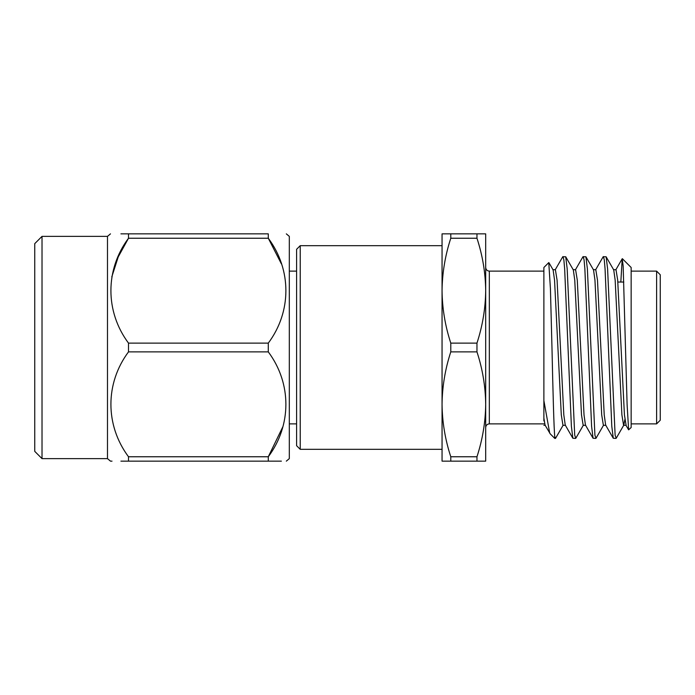 <?xml version="1.0" encoding="UTF-8"?>
<svg xmlns="http://www.w3.org/2000/svg" width="695" height="695" viewBox="0 0 695 695"><rect width="100%" height="100%" fill="white"/><g stroke="black" fill="none" stroke-linecap="round" stroke-linejoin="round"><path stroke-width="1.04" d="M300.223 449.326L296.591 445.686L296.591 249.314L300.223 245.674L300.223 449.326L442.055 449.326M563.219 425.079L555.609 438.232L554.784 436.929L554.784 438.415L550.249 433.88L545.045 425.079L543.881 418.103L543.881 267.497L548.763 262.606M548.772 262.606L550.431 288.842L551.969 347.5C552.899 389.608 553.915 429.267 554.784 436.929M583.426 425.079L575.816 438.232L574.713 435.209L567.181 268.765L565.713 256.768L562.759 256.768L555.14 269.921M575.599 438.415L572.854 438.232L571.386 426.235L564.653 268.765L563.853 259.791L562.967 256.585M624.84 419.615L623.832 425.079L616.222 438.232L615.118 435.209L607.586 268.765L606.118 256.768L603.164 256.768L595.545 269.921M616.005 438.415L613.268 438.232L611.791 426.235L605.058 268.765L604.268 259.791L603.373 256.585M603.625 425.079L596.015 438.232L594.911 435.209L587.379 268.765L585.911 256.768L582.957 256.768L575.347 269.921M595.797 438.415L593.061 438.232L591.593 426.235L584.86 268.765L584.061 259.791L583.174 256.585M622.364 258.696L631.156 267.497L631.156 427.503L628.619 429.84L627.099 404.394L623.163 266.029L622.225 258.748L620.826 282.04M656.61 271.128L660.25 274.768L660.25 420.232L656.61 423.872L656.61 271.128L631.156 271.128M450.786 351.879C445.174 369.071 442.263 386.55 442.055 404.325L442.055 290.675C442.255 308.493 445.174 325.981 450.786 343.121L476.961 343.121C482.565 325.929 485.475 308.45 485.692 290.675C485.484 272.857 482.573 255.378 476.961 238.237L450.786 238.237C445.174 255.43 442.263 272.909 442.055 290.675L442.055 233.859L485.692 233.859L485.692 404.325C485.484 386.507 482.573 369.019 476.961 351.879L450.786 351.879L450.786 343.121M42.021 458.63L34.75 451.359L34.75 243.641L42.021 236.369L42.021 458.63L107.482 458.63L107.482 236.369L110.479 233.859M286.323 461.141L289.311 458.63L289.311 236.369L286.323 233.859M128.505 351.879L128.505 343.121L268.287 343.121L268.287 351.879L128.505 351.879C105.119 383.197 104.971 425.192 128.505 456.763L268.287 456.763C291.674 425.444 291.831 383.449 268.287 351.879M282.822 426.834L268.287 456.763L268.287 461.141L281.388 461.141M268.287 461.141C291.752 461.141 291.752 461.141 268.287 461.141L128.505 461.141C105.058 461.141 105.058 461.141 128.505 461.141L128.505 456.763M107.482 458.63L110.479 461.141L112.017 461.141M120.913 461.141L128.505 461.141M476.961 343.121L476.961 351.879M476.961 233.859L476.961 238.237M450.786 238.237L450.786 233.859M450.786 456.763L476.961 456.763C482.565 439.57 485.475 422.091 485.692 404.325L485.692 461.141L442.055 461.141L442.055 404.325C442.255 422.143 445.174 439.622 450.786 456.763L450.786 461.141M476.961 456.763L476.961 461.141M268.287 233.859L268.287 238.237L128.505 238.237L128.505 233.859L268.287 233.859C291.752 233.859 291.752 233.859 268.287 233.859C291.752 233.859 291.752 233.859 268.287 233.859M268.287 343.121C291.674 311.803 291.831 269.808 268.287 238.237L281.379 263.848M111.799 276.879L118.22 256.915L128.505 238.237C105.119 269.556 104.971 311.551 128.505 343.121M128.505 233.859C105.058 233.859 105.058 233.859 128.505 233.859L120.913 233.859M606.118 256.768L613.728 269.921L615.162 280.128L621.895 414.872L623.58 425.297L626.108 425.297L624.423 414.872L617.69 280.128L616.005 269.703L613.476 269.703M613.268 438.232L605.649 425.079L604.216 414.872L597.483 280.128L595.797 269.703L593.278 269.703M593.061 438.232L585.451 425.079L584.017 414.872L577.284 280.128L575.599 269.703L573.071 269.703M572.854 438.232L565.244 425.079L563.81 414.872L557.077 280.128L555.392 269.703L552.872 269.703M549.71 433.141L543.881 400.589M605.901 425.297L603.373 425.297L601.696 414.872L594.955 280.128L593.53 269.921L585.911 256.768M585.703 425.297L583.174 425.297L581.489 414.872L574.756 280.128L573.323 269.921L565.713 256.768M565.495 425.297L562.967 425.297L561.291 414.872L554.549 280.128L553.116 269.921L548.911 262.658M543.881 420.935L543.881 418.103M543.881 271.128L489.332 271.128L489.332 423.872C487.143 424.063 485.927 425.279 485.692 427.503M289.311 271.128L296.591 271.128M42.021 236.369L107.482 236.369M442.055 245.674L300.223 245.674M289.311 423.872L296.591 423.872M617.829 282.04L623.815 282.04M631.156 423.872L656.61 423.872M555.392 438.415L554.784 438.415M625.856 425.079L628.619 429.84M615.753 269.921L622.225 258.748M543.881 425.297L545.288 425.297M543.881 423.872L489.332 423.872M489.332 271.128C487.143 270.937 485.927 269.721 485.692 267.497"/></g></svg>
